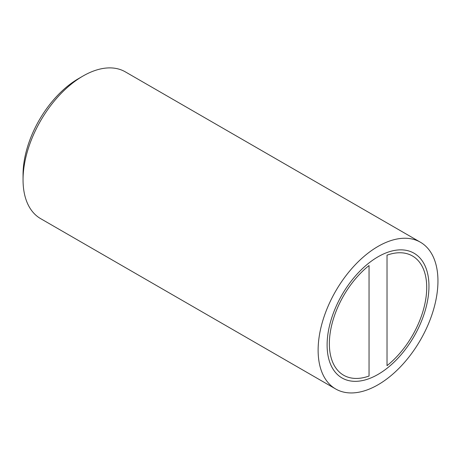 <?xml version="1.0" encoding="UTF-8"?>
<svg xmlns="http://www.w3.org/2000/svg" width="461" height="461" viewBox="0 0 461 461"><rect width="100%" height="100%" fill="white"/><g stroke="black" fill="none" stroke-linecap="round" stroke-linejoin="round"><path stroke-width="0.69" d="M82.963 76.053L78.468 78.652A78.376 45.253 120 0 0 23.05 174.638L23.05 179.83A84.732 48.918 -60 0 1 82.963 76.053A84.732 48.918 -60 0 1 125.329 71.858L420.403 242.215A84.732 48.918 -60 0 1 437.95 281.008A84.732 48.918 -60 0 1 400.966 366.276A84.732 48.918 -60 0 1 335.671 388.975A84.732 48.918 -60 0 1 318.125 350.187A84.732 48.918 -60 0 1 355.108 264.919A84.732 48.918 -60 0 1 420.403 242.215M335.671 388.975L40.597 218.618A84.732 48.918 -60 0 1 23.05 179.83M428.961 286.195A72.02 41.582 -60 0 1 397.526 358.675A72.02 41.582 -60 0 1 342.027 377.968A72.02 41.582 -60 0 1 327.108 345.001A72.02 41.582 -60 0 1 358.549 272.52A72.02 41.582 -60 0 1 414.047 253.227A72.02 41.582 -60 0 1 428.961 286.195M369.048 265.542A68.845 39.75 120 0 0 331.528 325.846A68.845 39.75 120 0 0 343.618 375.219A68.845 39.75 120 0 0 369.048 376.032L369.048 265.542L369.048 376.032A68.845 39.75 -60 0 1 343.618 375.219A68.845 39.75 -60 0 1 331.528 325.846A68.845 39.75 -60 0 1 369.048 265.542M387.021 365.654A68.845 39.75 120 0 0 424.546 305.349A68.845 39.75 120 0 0 412.457 255.976A68.845 39.75 120 0 0 387.021 255.164L387.021 365.654L387.021 255.164A68.845 39.75 -60 0 1 412.457 255.976A68.845 39.75 -60 0 1 424.546 305.349A68.845 39.75 -60 0 1 387.021 365.654M327.108 345.001A72.02 41.582 120 0 0 342.027 377.968A72.02 41.582 120 0 0 414.047 336.386A72.02 41.582 120 0 0 414.047 253.227A72.02 41.582 120 0 0 358.549 272.52A72.02 41.582 120 0 0 327.108 345.001"/></g></svg>

